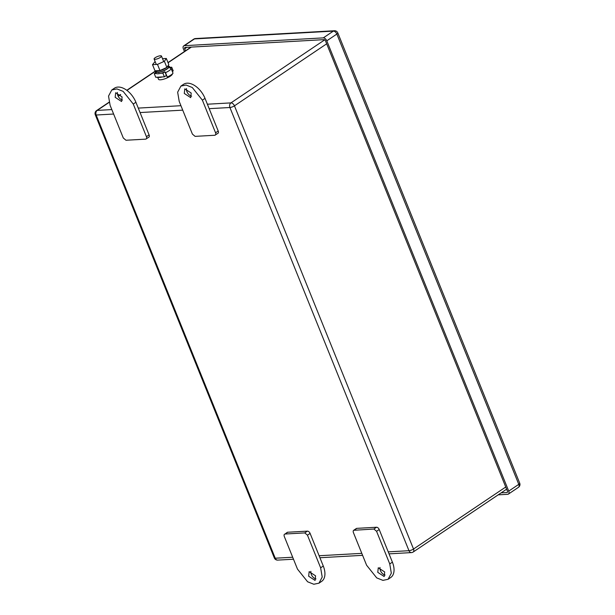 <?xml version="1.0" encoding="UTF-8"?>
<svg xmlns="http://www.w3.org/2000/svg" width="615" height="615" viewBox="0 0 615 615"><rect width="100%" height="100%" fill="white"/><g stroke="black" fill="none" stroke-linecap="round" stroke-linejoin="round"><path stroke-width="0.92" d="M501.14 492.869L507.006 492.538A1.453 0.869 56.1 0 0 507.29 492.446A1.453 0.869 56.1 0 0 507.429 491.185L325.504 40.898A1.453 0.869 56.1 0 0 324.028 39.644L185.1 47.447A1.453 0.869 56.1 0 0 184.815 47.54A1.453 0.869 56.1 0 0 184.677 48.8L186.837 47.355M185.484 50.807L184.677 48.8M498.196 494.844L507.721 494.314A3.444 2.053 -123.9 0 0 508.397 494.091A3.444 2.053 -123.9 0 0 508.728 491.108L326.796 40.821A3.444 2.053 -123.9 0 0 323.305 37.876L184.385 45.679A3.444 2.053 -123.9 0 0 183.708 45.894A3.444 2.053 -123.9 0 0 183.378 48.877L184.446 51.506M157.663 77.19L158.501 79.258A7.48 2.006 -22 0 0 163.083 79.35A7.48 2.006 -22 0 0 170.317 76.183A7.48 2.006 -22 0 0 172.408 73.869M326.68 43.811L234.453 105.842A3.444 0.922 158 0 1 229.918 107.51L209.177 108.671L218.21 131.018A2.645 1.576 56.1 0 1 217.956 133.317L214.789 135.262L195.093 136.369L192.41 134.101L179.226 101.467L177.65 92.196L180.902 86.092L186.045 85.031L192.257 87.499L202.381 100.16L215.565 132.802C216.042 134.239 215.788 135.062 214.789 135.262M111.784 89.975L114.428 88.199A17.735 10.578 -123.9 0 1 135.907 102.267L149.091 134.9A2.645 1.576 56.1 0 1 148.845 137.199L145.678 139.144L125.975 140.251L123.292 137.983L110.108 105.342L108.532 96.078L111.784 89.975L116.927 88.914L123.138 91.381L133.263 104.043L146.447 136.684C146.924 138.121 146.67 138.944 145.678 139.144M287.712 532.236L285.068 534.02L287.19 532.405A2.645 1.576 56.1 0 1 287.712 532.236L307.415 531.129A2.645 1.576 56.1 0 1 310.098 533.397L307.454 535.181L304.763 532.913L307.415 531.129M304.763 532.913L285.068 534.02C284.076 534.212 283.815 535.035 284.299 536.48L297.483 569.113L307.608 581.782L313.811 584.25L318.962 583.181L321.607 581.406A17.735 10.578 -123.9 0 0 323.282 566.038L310.098 533.397M353.663 530.307L356.308 528.523A2.645 1.576 56.1 0 1 356.831 528.354L376.526 527.247A2.645 1.576 56.1 0 1 379.209 529.515L376.565 531.298L373.882 529.031L376.526 527.247M356.831 528.354L354.186 530.138C353.195 530.338 352.933 531.152 353.41 532.598L366.602 565.231L376.726 577.9L382.93 580.368L388.073 579.299L390.717 577.523A17.735 10.578 -123.9 0 0 392.401 562.156L379.209 529.515M155.195 57.687A3.974 1.061 -22 0 0 154.104 59.025A3.974 1.061 -22 0 0 156.541 59.078A3.974 1.061 -22 0 0 160.377 57.395A3.974 1.061 -22 0 0 161.468 56.05A3.974 1.061 -22 0 0 159.039 56.003A3.974 1.061 -22 0 0 155.195 57.687M157.786 77.183A7.48 2.006 -22 0 0 162.322 76.937M388.073 579.299L391.325 573.195L389.756 563.932L376.565 531.298M353.663 530.299L373.882 529.031M384.69 571.958L378.279 567.76L377.779 572.342L384.191 576.547L384.69 571.958M380.009 567.468A5.297 3.16 -123.9 0 0 380.424 570.566A5.297 3.16 -123.9 0 0 385.105 575.056M184.285 93.442L190.696 97.639L191.196 93.05L184.792 88.852L184.285 93.442M209.177 108.671L205.026 98.385A17.735 10.578 -123.9 0 0 183.547 84.317L180.902 86.092M186.514 88.56A5.297 3.16 -123.9 0 0 186.929 91.658A5.297 3.16 -123.9 0 0 191.619 96.148M318.962 583.181L322.206 577.078L320.638 567.814L307.454 535.181M315.572 575.84L309.161 571.643L308.661 576.224L315.072 580.429L315.572 575.84M310.89 571.35A5.297 3.16 -123.9 0 0 311.305 574.448A5.297 3.16 -123.9 0 0 315.987 578.938M115.174 97.324L121.578 101.521L122.085 96.932L115.674 92.734L115.174 97.324M117.396 92.442A5.297 3.16 -123.9 0 0 117.819 95.54A5.297 3.16 -123.9 0 0 122.5 100.03M169.809 67.335L171.723 67.227L173.207 70.894L172.331 71.478M166.373 75.476L167.272 77.044A9.002 2.414 158 0 0 170.862 75.076A9.002 2.414 158 0 0 173.023 73.185L171.254 68.811A9.002 2.414 158 0 1 169.094 70.702A9.002 2.414 158 0 1 165.504 72.67L164.881 71.801A7.48 2.006 158 0 1 160.838 73.27L162.883 73.162L164.897 71.809L166.381 75.476L164.359 76.829L155.749 77.29L154.265 73.631L155.803 72.593M171.723 67.227L170.624 67.965M162.883 73.162L164.359 76.829M154.265 73.631L156.31 73.516A7.48 2.006 158 0 1 156.064 73.231L155.872 71.125L155.38 71.563L156.026 70.84M160.838 73.27A7.48 2.006 158 0 1 156.31 73.516M157.74 77.39L156.833 77.236M165.504 72.67L167.272 77.044M171.254 68.811L169.202 67.458L169.471 66.489L168.326 65.951M164.42 70.663L158.632 72.524L155.603 72.093M155.872 71.125L155.218 73.223M162.529 58.663L166.319 58.456L168.802 64.606L166.873 67.435L159.962 70.541L154.988 70.81L152.505 64.66L155.118 61.523M166.319 58.456L164.382 61.292L157.478 64.391L152.505 64.66M164.382 61.292L166.873 67.435M157.478 64.391L159.962 70.541M168.164 65.551A6.619 1.776 158 0 1 168.172 65.574A6.619 1.776 158 0 1 167.933 66.428A6.619 1.776 158 0 1 161.914 70.002A6.619 1.776 158 0 1 156.072 70.748M168.172 65.574L168.656 66.766A6.619 1.776 158 0 1 168.418 67.619A6.619 1.776 158 0 1 161.929 71.355A6.619 1.776 158 0 1 156.379 71.724L155.987 70.756M184.385 45.679L194.44 38.914A3.444 2.053 -123.9 0 0 193.756 39.129A3.444 3.444 0 0 1 195.485 38.553A3.444 2.606 -93.2 0 0 194.44 38.914L333.361 31.111A3.444 2.606 -93.2 0 1 334.414 30.75L195.485 38.553M334.414 30.75A3.444 3.444 0 0 1 337.796 32.895A3.444 0.922 158 0 1 336.851 34.063L518.783 484.351A3.444 2.053 56.1 0 1 518.453 487.334A3.444 3.444 0 0 0 519.721 483.19A3.444 0.922 158 0 1 518.783 484.351L508.728 491.108M323.305 37.876L333.361 31.111A3.444 2.053 56.1 0 1 336.851 34.063L326.796 40.821M507.006 492.538L507.49 492.215M191.35 47.101L168.064 62.761M155.964 70.902L126.944 90.413M120.686 94.625L118.172 96.309M109.124 102.397L97.224 110.4A3.444 2.053 -123.9 0 0 96.547 110.623A3.444 3.444 0 0 0 95.279 114.767A3.444 0.922 -22 0 0 96.171 115.02A3.444 2.606 86.8 0 1 97.224 110.4L111.815 109.585M292.679 557.236L275.236 558.212A3.444 0.922 -22 0 1 274.336 557.959A3.444 3.444 0 0 0 277.719 560.104A3.444 2.606 -93.2 0 1 275.236 558.212L96.171 115.02L113.621 114.036M324.682 39.86L230.963 102.89L207.378 104.212M180.933 105.703L138.26 108.094M234.453 105.842A3.444 2.053 -123.9 0 0 230.963 102.89A3.444 2.606 86.8 0 0 229.918 107.51L408.975 550.702A3.444 0.922 158 0 0 413.518 549.034L234.453 105.842M182.74 110.154L140.066 112.553M505.745 487.011L413.518 549.034A3.444 2.053 -123.9 0 1 413.188 552.016L506.622 489.179M389.049 553.854L411.466 552.593A3.444 2.606 -93.2 0 1 408.975 550.702L388.242 551.863M319.124 555.745L361.797 553.354M389.756 563.932L392.401 562.156M218.21 131.018L215.565 132.802M205.026 98.385L202.381 100.16M320.638 567.814L323.282 566.038M149.091 134.9L146.447 136.684M135.907 102.267L133.263 104.043M168.418 66.189A7.019 1.883 158 0 1 167.08 68.995A7.019 1.883 158 0 1 159.3 72.193A7.019 1.883 158 0 1 156.149 71.148M337.796 32.895L519.721 483.19M183.708 45.894L193.756 39.129M508.397 494.091L518.453 487.334M190.965 47.117L167.987 62.576M155.81 70.763L126.775 90.29M120.555 94.472L118.08 96.132M109.07 102.198L96.547 110.623M274.336 557.959L95.279 114.767M411.466 552.593A3.444 3.444 0 0 0 413.188 552.016M277.719 560.104L293.486 559.22M319.931 557.736L362.604 555.337M156.302 64.452L154.104 59.025M163.713 61.592L161.468 56.05M169.471 66.489L169.909 67.565"/></g></svg>
